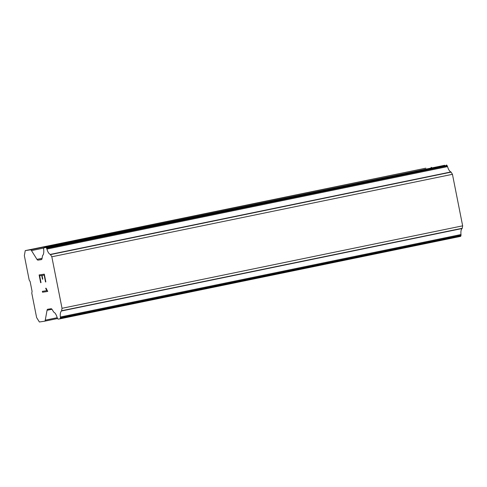 <?xml version="1.0" encoding="UTF-8"?>
<svg xmlns="http://www.w3.org/2000/svg" width="487" height="487" viewBox="0 0 487 487"><rect width="100%" height="100%" fill="white"/><g stroke="black" fill="none" stroke-linecap="round" stroke-linejoin="round"><path stroke-width="0.73" d="M25.251 250.616L425.875 168.155L30.456 249.819A3.166 1.218 78.4 0 1 31.478 250.592L36.963 259.358A3.166 1.218 -101.6 0 0 37.986 260.131L41.371 259.614A3.166 1.218 -101.6 0 0 41.395 259.608A3.166 1.218 -101.6 0 0 42.04 258.573L42.472 256.168A1.583 0.609 78.4 0 1 42.613 255.523A7.591 2.916 -101.6 0 0 43.684 249.527A1.583 0.609 78.4 0 1 43.696 248.741L43.781 248.248A1.583 0.609 78.4 0 1 44.104 247.731L45.802 247.469A1.583 0.609 78.4 0 1 46.314 247.859L46.612 248.34A1.583 0.609 78.4 0 1 46.91 249.07A7.591 2.916 -101.6 0 0 50.295 254.409A1.522 0.584 78.4 0 1 50.471 254.604L51.823 256.783L62.026 308.295L61.587 310.749A1.522 0.584 78.4 0 1 61.496 310.98A7.591 2.916 -101.6 0 0 60.364 317.007A1.583 0.609 78.4 0 1 60.364 317.786L60.266 318.328A1.583 0.609 78.4 0 1 59.944 318.845L58.251 319.107A1.583 0.609 78.4 0 1 57.734 318.717L57.466 318.279A1.583 0.609 78.4 0 1 57.149 317.542A7.591 2.916 -101.6 0 0 53.838 312.216A1.583 0.609 78.4 0 1 53.454 311.65L52.127 309.519A3.166 1.218 -101.6 0 0 51.098 308.74L47.714 309.257A3.166 1.218 -101.6 0 0 47.689 309.263A3.166 1.218 -101.6 0 0 47.044 310.286L45.254 320.166A3.166 1.218 78.4 0 1 44.609 321.195A3.166 1.218 78.4 0 1 44.591 321.195L39.386 321.992L36.616 317.554L31.777 293.125L32.087 291.396L30.145 281.583L29.19 280.049L24.35 255.62L25.251 250.616L30.456 249.819M431.951 167.899A3.166 1.218 -101.6 0 0 431.08 167.358M444.747 165.263A1.583 0.609 -101.6 0 0 444.734 165.27A1.583 0.609 -101.6 0 0 444.722 165.27L44.104 247.731A1.583 0.609 78.4 0 1 44.116 247.731L444.747 165.263L45.802 247.469M59.956 318.839L460.562 236.384A1.583 0.609 -101.6 0 0 460.568 236.378A1.583 0.609 -101.6 0 0 460.897 235.86L460.988 235.324A1.583 0.609 -101.6 0 0 460.988 234.545A7.591 2.916 -101.6 0 1 462.12 228.519A1.522 0.584 -101.6 0 0 462.212 228.281L462.65 225.828L452.447 174.316L451.096 172.136A1.522 0.584 -101.6 0 0 450.919 171.948A7.591 2.916 -101.6 0 1 447.541 166.609A1.583 0.609 -101.6 0 0 447.236 165.872L446.944 165.397A1.583 0.609 -101.6 0 0 446.427 165.008M44.134 275.094L42.059 275.411L44.153 275.088L45.516 281.961L44.153 275.088M42.059 275.411L42.801 279.154L42.454 279.209L42.801 279.154M42.454 279.209L41.718 275.459L42.479 279.203M41.718 275.459L39.642 275.782L41.736 275.459M39.642 275.782L41.005 282.655L40.658 282.704L41.005 282.655M39.143 274.936L40.677 282.704L39.118 274.942L44.305 274.144L45.839 281.912L45.492 281.967L45.839 281.912M42.533 292.23L42.357 291.336L46.874 290.648L45.693 288.249L46.058 288.194L47.72 291.439L42.533 292.23L47.72 291.433M46.271 289.686L46.874 290.648M45.717 288.249L46.295 289.686M42.381 291.336L42.558 292.224M59.944 318.845A1.583 0.609 78.4 0 1 59.931 318.845L460.568 236.378M447.236 165.872L46.612 248.34M447.541 166.609L46.91 249.07M450.919 171.948L50.295 254.409M451.096 172.136L50.471 254.604M452.447 174.316L51.823 256.783M462.65 225.828L62.026 308.295M462.212 228.281L61.587 310.749M462.12 228.519L61.496 310.98M460.988 234.545L60.364 317.007M460.988 235.324L60.364 317.786M43.836 248.053L31.478 250.592M42.089 258.305L36.963 259.358M41.748 259.352L37.986 260.131M446.944 165.397L46.314 247.859M460.897 235.86L60.266 318.328M51.963 309.275L47.044 310.286M57.204 317.707L45.254 320.166M44.609 321.195L57.612 318.516L44.634 321.189"/></g></svg>
